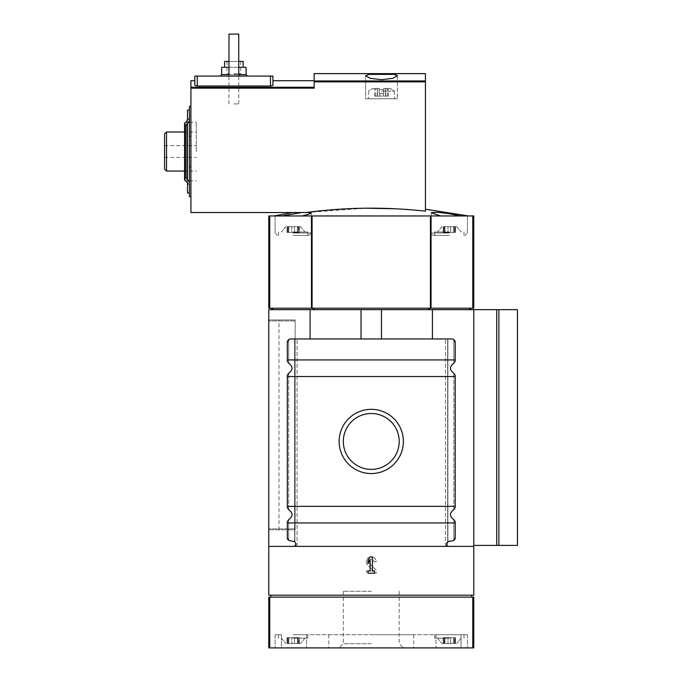 <?xml version="1.0" encoding="UTF-8"?>
<svg xmlns="http://www.w3.org/2000/svg" width="682" height="682" viewBox="0 0 682 682"><rect width="100%" height="100%" fill="white"/><g stroke="black" fill="none" stroke-linecap="round" stroke-linejoin="round"><path stroke-width="0.51" stroke-dasharray="3.41 2.56" d="M295.118 529.837L295.118 319.96L295.118 320.941L295.118 319.96L268.768 319.96L268.768 529.837L268.768 319.96L295.118 319.96L279.015 319.96L295.118 319.96L295.118 529.837L295.118 320.941L295.118 529.837L268.768 529.837L295.118 529.837M298.878 226.646L291.828 226.646L299.304 226.646L298.119 226.646L298.878 226.646L299.304 232.485L291.828 232.485L299.304 232.485L298.119 232.485L298.878 232.485L298.878 226.646M291.828 226.646L287.028 226.646L294.505 226.646L287.028 226.646L291.828 226.646L291.828 232.485L287.028 232.485L294.505 232.485L287.028 232.485L291.828 232.485L291.828 226.646M287.463 226.646L288.213 226.646L287.028 226.646L288.213 226.646L287.463 226.646L287.463 232.485L287.463 226.646M293.166 226.646L300.489 226.646L293.166 226.646M297.54 226.646L294.505 226.646L297.54 226.646L297.54 232.485L294.505 232.485L297.54 232.485L297.54 226.646M455.056 226.646L448.014 226.646L455.491 226.646L454.306 226.646L455.056 226.646L455.056 232.485L455.491 232.485L448.014 232.485L455.491 232.485L454.306 232.485L455.056 232.485L455.056 226.646M448.014 226.646L443.215 226.646L450.691 226.646L443.215 226.646L448.014 226.646L448.014 232.485L443.215 232.485L450.691 232.485L443.215 232.485L448.014 232.485L448.014 226.646M443.641 226.646L444.4 226.646L443.215 226.646L444.4 226.646L443.641 226.646L443.641 232.485L443.641 226.646M449.353 226.646L456.676 226.646L449.353 226.646M453.718 226.646L450.691 226.646L453.718 226.646L453.718 232.485L450.691 232.485L453.718 232.485L453.718 226.646M301.802 212.537L311.111 212.537L301.802 212.537M281.879 215.955L273.891 215.955L281.879 215.955M460.648 215.955L468.628 215.955L460.648 215.955L441.663 212.639L434.102 212.145L431.322 212.75L440.504 215.955L302.015 215.955L312.075 215.955L312.075 308.204L268.768 308.204L268.768 215.955L269.74 215.955L269.74 308.204M472.779 215.955L472.779 308.204L473.76 308.204L473.76 215.955L440.504 215.955M302.015 215.955L275.11 215.955L302.015 215.955C308.588 214.446 311.623 213.304 311.111 212.537L311.222 212.75M190.917 80.715L190.917 212.537L311.111 212.537M306.048 212.537L365.492 208.215M395.381 208.769L425.44 211.181C425.44 208.547 425.44 208.547 425.44 211.181C425.44 208.547 425.44 208.547 425.44 211.181L425.44 73.63M383.71 88.524L390.172 88.524L383.71 88.524L390.172 88.524L383.71 88.524L385.611 88.524L383.71 88.524L383.71 89.589A18.175 18.175 0 0 0 379.311 89.589A18.175 18.175 0 0 1 383.71 89.589L383.71 93.647L379.772 93.647L383.71 93.647L383.71 89.589A18.175 18.175 0 0 0 379.311 89.589L379.311 88.524L372.841 88.524L379.311 88.524L379.311 89.589A18.175 18.175 0 0 1 383.71 89.589L383.71 93.647L379.311 93.647L379.772 93.647L379.311 93.647L379.311 88.524L372.841 88.524L379.311 88.524L379.311 89.589L379.311 88.524L377.41 88.524L379.311 88.524L379.311 93.647L383.71 93.647L383.25 93.647L383.71 93.647L383.71 88.524M385.552 88.524L388.339 88.524L385.449 88.524L388.339 88.524L385.449 88.524L385.611 96.136L379.772 96.136L388.339 96.136L383.25 96.136L388.339 96.136L385.449 96.136L385.552 88.524M393.983 74.364L369.039 74.364L393.983 74.364L369.039 74.364L365.646 75.779L365.646 98.771L397.376 98.771L365.646 98.771L397.376 98.771L365.646 98.771L365.646 75.779L370.232 78.319L381.511 79.7L392.781 78.319L397.367 75.779M190.917 88.174L314.155 88.174L314.155 73.63M233.866 76.077L247.532 76.077L233.866 76.077M272.911 76.077L194.822 76.077M238.751 76.077L238.751 34.1L228.99 34.1L238.751 34.1L238.751 76.077L228.99 76.077L238.751 76.077L228.99 76.077L238.751 76.077L238.751 34.1L228.99 34.1L228.99 76.077M189.451 127.474L189.451 188.505L189.451 183.927L187.499 183.927L186.587 181.293L184.575 180.091L185.478 177.311L187.499 179.178L189.451 182.631M189.451 120.433L187.499 123.885L185.478 125.752L184.575 122.973L186.587 121.763L187.499 119.137L189.451 119.137L189.451 106.383M189.451 175.581L189.451 196.68M185.478 125.752L185.478 177.311M184.575 122.973L184.575 180.091M187.499 120.433L187.499 182.631L187.499 120.433M187.499 151.532L187.499 132.01L187.499 151.532M187.499 119.137L187.499 110.041M187.499 193.015L187.499 183.927M189.451 188.505L189.451 193.015L189.451 188.505M190.917 136.195L190.917 166.868L190.917 136.195L189.451 136.195M190.917 166.868L190.917 196.68L190.917 166.868L189.451 166.868M268.768 309.662L268.768 595.19L473.76 595.19L473.76 309.662L268.768 309.662M517.442 309.662L473.76 309.662L473.76 545.404L473.76 309.662M272.783 309.662L313.277 309.662L272.783 309.662L272.783 308.204L271.837 308.204L313.848 308.204L272.783 308.204M313.277 309.662L428.671 309.662L313.277 309.662L313.277 308.204M428.671 309.662L469.736 309.662L428.671 309.662L428.671 308.204L429.251 308.204L313.848 308.204L428.671 308.204M470.682 309.662L469.736 309.662L470.682 309.662L470.682 308.204L469.736 308.204L470.682 308.204M447.869 541.858L453.837 540.28L449.088 541.337A2.933 2.933 0 0 0 446.667 544.219A2.933 2.933 0 0 1 447.886 541.84A2.933 2.933 0 0 0 446.667 544.219L446.667 544.432A1.952 1.952 0 0 0 448.62 546.384L294.633 546.239A1.952 1.952 0 0 0 295.852 544.432L295.852 544.219A2.933 2.933 0 0 0 294.633 541.84L294.633 338.954L297.071 338.954L290.728 338.954L288.682 339.627L290.728 338.954L432.422 338.954L381.485 338.954L381.485 309.662M432.422 338.954L447.886 338.954L432.422 338.954L432.422 309.662M447.886 541.84L447.886 338.954L445.448 338.954L447.886 338.954L447.886 541.84L446.667 544.432A1.952 1.952 0 0 0 447.886 546.239A1.952 1.952 0 0 1 446.667 544.432L447.886 546.384L473.76 546.384L293.899 546.384A1.952 1.952 0 0 0 295.852 544.432L295.852 544.219A2.933 2.933 0 0 0 294.633 541.84L294.633 338.954L310.097 338.954L310.097 309.662M447.886 546.239L473.76 546.384M268.768 546.384L294.633 546.239A1.952 1.952 0 0 0 295.852 544.432L295.852 544.219A2.933 2.933 0 0 0 293.43 541.337L289.731 540.69L294.65 541.858M287.31 522.958L287.31 537.8A2.933 2.933 0 0 0 289.731 540.69L288.682 540.28L287.31 537.8L287.31 521.653L287.31 522.958L455.209 522.958L455.209 537.8L455.209 522.958M293.899 546.384L448.62 546.384L445.448 546.384L448.62 546.384L447.639 546.12L446.667 544.432L447.639 542.045L452.788 540.69A2.933 2.933 0 0 0 455.209 537.8L455.209 521.653L453.837 519.624C449.37 516.308 449.37 513 453.837 509.693L455.209 507.655L455.209 375.236L453.837 373.199C449.37 369.891 449.37 366.584 453.837 363.267L455.209 361.238L455.209 342.364A3.419 3.419 0 0 0 451.791 338.954L453.837 339.627L455.209 342.364L455.209 361.238L455.209 342.364M339.15 441.442A32.105 32.105 0 0 1 387.316 413.642A32.105 32.105 0 0 1 387.316 469.25A32.105 32.105 0 0 1 339.15 441.442M453.837 339.627L453.837 363.267L453.837 339.627L451.791 338.954L290.728 338.954A3.419 3.419 0 0 0 287.31 342.364L287.31 361.238L287.31 342.364L287.31 361.238L288.682 363.267C293.149 366.584 293.149 369.891 288.682 373.199L287.31 375.236L287.31 507.655L287.31 506.359L455.209 506.359L455.209 507.655L455.209 375.236L455.209 506.359M287.31 506.359L287.31 376.532L455.209 376.532M453.837 540.28L453.837 519.624L453.837 540.28L455.209 537.8M287.31 376.532L287.31 507.655L288.682 509.693C293.149 513 293.149 516.308 288.682 519.624L287.31 521.653L287.31 537.8M287.31 359.934L455.209 359.934M288.682 339.627L288.682 363.267L288.682 339.627L287.31 342.364M294.633 546.239L295.852 544.432L294.633 541.84L295.852 544.219L294.88 546.12L295.852 544.432L294.88 542.045L288.682 540.28L288.682 519.624L288.682 540.28M270.839 595.19L471.68 595.19L270.839 595.19L270.839 597.142L471.68 597.142L471.68 595.19M376.166 561.78L373.872 561.78A2.617 2.617 0 0 0 370.232 559.376A2.617 2.617 0 0 0 369.456 563.673L376.166 570.067L376.166 573.221L366.353 573.221L366.353 570.936L373.762 570.936L367.879 565.335L373.762 570.936L366.353 570.936L366.353 573.221L376.166 573.221L376.166 570.067L369.456 563.673A2.617 2.617 0 0 1 370.232 559.376A2.617 2.617 0 0 1 373.872 561.78L376.166 561.78A4.902 4.902 0 0 0 369.329 557.271A4.902 4.902 0 0 0 367.879 565.335A4.902 4.902 0 0 1 369.329 557.271A4.902 4.902 0 0 1 376.166 561.78M471.68 597.142L270.839 597.142M269.74 647.9L473.76 647.9L473.76 597.142L268.768 597.142L268.768 647.9L269.74 647.9L269.74 597.142M281.453 647.9L467.409 647.9L275.11 647.9L281.453 647.9L281.453 634.72L281.453 647.9M294.88 546.384L297.071 546.384L294.88 546.384M446.667 544.432L447.639 546.384L448.62 546.384M295.852 544.432L294.88 542.045L294.88 338.954L294.88 542.045M381.485 338.954L310.097 338.954M446.667 544.219L447.639 542.045L447.639 338.954L447.639 542.045M445.448 546.384L445.448 338.954L445.448 546.384M297.071 546.384L297.071 338.954L297.071 546.384M361.034 338.954L361.034 309.662M517.442 545.404L473.76 545.404M429.251 308.204L469.736 308.204L429.251 308.204L429.251 309.662M430.444 215.955L430.444 308.204L312.075 308.204M430.444 308.204L472.779 308.204M271.837 308.204L271.837 309.662M269.74 215.955L312.075 215.955M272.911 80.715L272.911 85.361L272.911 80.715L272.911 85.361L270.473 86.017L197.26 86.017L194.822 85.361L194.822 80.715M196.288 151.532L196.288 122.249L196.288 151.532M164.558 169.102L164.558 133.962M166.51 171.054L166.51 132.01M224.591 61.431L243.142 61.431M238.751 61.431L228.99 61.431M233.866 61.431L240.703 61.431L233.866 61.431M221.667 67.288L246.074 67.288M238.751 67.288L228.99 67.288M233.866 73.63L240.703 73.63L233.866 73.63M233.866 74.824L238.777 74.824L233.866 74.824M233.866 103.894L238.777 103.894L233.866 103.894M381.511 91.107L394.443 91.107L381.511 91.107M377.47 88.524L374.674 88.524L377.564 88.524L374.674 88.524L377.564 88.524L377.41 96.136L379.772 96.136L374.674 96.136L379.772 96.136L374.674 96.136L377.564 96.136L377.47 88.524M381.511 98.771L394.443 98.771L381.511 98.771M379.311 93.647L379.311 89.589L379.311 93.647L379.772 93.647L379.311 93.647L379.311 88.524L379.311 93.647L383.71 93.647L383.71 89.589L383.71 93.647L379.311 93.647L379.311 89.589L379.311 93.647M449.353 235.426L433.735 235.426L449.353 235.426M449.353 232.016L434.707 232.016L449.353 232.016M293.166 235.426L308.784 235.426L293.166 235.426M293.166 232.016L307.812 232.016L293.166 232.016M343.327 441.442A27.928 27.928 0 0 1 385.228 417.256A27.928 27.928 0 0 1 385.228 465.636A27.928 27.928 0 0 1 343.327 441.442A27.928 27.928 0 0 1 385.228 417.256A27.928 27.928 0 0 1 385.228 465.636A27.928 27.928 0 0 1 343.327 441.442A27.928 27.928 0 0 1 385.228 417.256A27.928 27.928 0 0 1 385.228 465.636A27.928 27.928 0 0 1 343.327 441.442M306.482 634.72L306.482 647.9L306.482 634.72L436.037 634.72L436.037 647.9L436.037 634.72L467.409 634.72L461.066 634.72L461.066 647.9L461.066 634.72L467.409 634.72L306.482 634.72M281.453 634.72L275.11 634.72L281.453 634.72M371.264 634.72L413.727 634.72L371.264 634.72M293.166 634.72L307.812 634.72L293.166 634.72M449.353 634.72L434.707 634.72L449.353 634.72M449.353 638.139L434.707 638.139L449.353 638.139M449.353 643.51L441.979 643.51L449.353 643.51M455.056 643.51L448.014 643.51L455.491 643.51L454.306 643.51L455.056 643.51L455.056 637.67L455.491 637.67L448.014 637.67L455.491 637.67L454.306 637.67L455.056 637.67L455.056 643.51M448.014 643.51L443.215 643.51L450.691 643.51L443.215 643.51L448.014 643.51L448.014 637.67L443.215 637.67L450.691 637.67L443.215 637.67L448.014 637.67L448.014 643.51M443.641 643.51L444.4 643.51L443.215 643.51L444.4 643.51L443.641 643.51L443.641 637.67L443.641 643.51M293.166 638.139L307.812 638.139L293.166 638.139M293.166 643.51L300.54 643.51L293.166 643.51M298.878 643.51L291.828 643.51L299.304 643.51L298.119 643.51L298.878 643.51L299.304 637.67L291.828 637.67L299.304 637.67L298.119 637.67L298.878 637.67L298.878 643.51M291.828 643.51L287.028 643.51L294.505 643.51L287.028 643.51L291.828 643.51L291.828 637.67L287.028 637.67L294.505 637.67L287.028 637.67L291.828 637.67L291.828 643.51M287.463 643.51L288.213 643.51L287.028 643.51L288.213 643.51L287.463 643.51L287.463 637.67L287.463 643.51M453.718 643.51L450.691 643.51L453.718 643.51L453.718 637.67L450.691 637.67L453.718 637.67L453.718 643.51M297.54 643.51L294.505 643.51L297.54 643.51L297.54 637.67L294.505 637.67L297.54 637.67L297.54 643.51M371.264 647.9L413.727 647.9L371.264 647.9M371.264 591.285L343.327 591.285L371.264 591.285M371.264 643.723L343.327 643.723L371.264 643.723M370.113 570.936L367.99 570.936L367.99 573.221L374.529 573.221L374.529 570.936L372.406 570.936L372.406 556.879L370.113 556.879L367.99 560.144L367.99 563.417L370.113 560.144L370.113 570.936M189.451 151.532L189.451 122.249L189.451 151.532M379.772 96.136L379.772 93.647L379.772 96.136M383.25 96.136L383.25 93.647L383.25 96.136M425.44 80.945L314.155 80.945M186.587 121.763L186.587 181.293L186.587 121.763M187.499 123.885L187.499 179.178M453.837 509.693L453.837 373.199L453.837 509.693M288.682 509.693L288.682 373.199L288.682 509.693M472.779 647.9L472.779 597.142M498.866 545.404L498.866 309.662M496.709 545.404L496.709 309.662M313.848 308.204L313.848 309.662M469.736 308.204L469.736 309.662M311.478 215.955L311.478 308.204M431.041 215.955L431.041 308.204M425.44 81.866L314.155 81.866M190.917 87.245L314.155 87.245M197.26 86.017L197.26 76.077M270.473 86.017L270.473 76.077M221.667 74.611L246.074 74.611M238.751 74.611L228.99 74.611M375.731 96.136L375.731 88.524L375.731 96.136M387.291 96.136L387.291 88.524L387.291 96.136M449.353 232.988L431.297 232.988L449.353 232.988M293.166 232.988L311.231 232.988L293.166 232.988M444.979 232.485L444.979 226.646L444.979 232.485M450.691 232.485L450.691 226.646L450.691 232.485M288.801 232.485L288.801 226.646L288.801 232.485M294.505 232.485L294.505 226.646L294.505 232.485M295.118 320.941L268.768 320.941L295.118 320.941M295.118 528.857L268.768 528.857L295.118 528.857M444.979 637.67L444.979 643.51L444.979 637.67M450.691 637.67L450.691 643.51L450.691 637.67M288.801 637.67L288.801 643.51L288.801 637.67M294.505 637.67L294.505 643.51L294.505 637.67M164.558 157.389L196.288 157.389M164.558 145.675L196.288 145.675M184.575 171.054L187.499 171.054M184.575 132.01L187.499 132.01M227.038 61.431L227.038 73.63M240.703 61.431L240.703 73.63M238.777 103.894L238.777 74.824L239.97 73.63M228.956 103.894L228.956 74.824L227.771 73.63M397.376 75.779L397.376 98.771L397.376 75.779M368.578 91.107L368.578 98.771L368.578 91.107A20.989 20.989 0 0 1 372.841 88.524A20.989 20.989 0 0 0 368.578 91.107M394.443 91.107L394.443 98.771L394.443 91.107A20.989 20.989 0 0 0 390.172 88.524A20.989 20.989 0 0 1 394.443 91.107M377.41 96.136L377.41 88.524L377.41 96.136M377.564 96.136L377.564 88.524L377.564 96.136M374.674 96.136L374.674 88.524L374.674 96.136M385.611 96.136L385.611 88.524L385.611 96.136M385.449 96.136L385.449 88.524L385.449 96.136M388.339 96.136L388.339 88.524L388.339 96.136M431.297 212.75L431.297 232.988C430.922 233.807 431.732 234.617 433.735 235.426C431.732 234.617 430.922 233.807 431.297 232.988L431.297 212.75M467.409 215.955L467.409 232.988L464.971 235.426L467.409 232.988L467.409 215.955M434.707 232.016L434.707 235.426L434.707 232.016M463.99 232.016L463.99 235.426L463.99 232.016M456.676 226.646L461.168 232.016L456.676 226.646M442.03 226.646L437.537 232.016L442.03 226.646M275.11 215.955L275.11 232.988L277.548 235.426L275.11 232.988L275.11 215.955M311.231 212.741L311.231 232.988C311.503 233.952 310.694 234.761 308.784 235.426L311.231 232.988L311.231 212.75M278.529 232.016L278.529 235.426L278.529 232.016M307.812 232.016L307.812 235.426L307.812 232.016M300.489 226.646L304.982 232.016L300.489 226.646M285.852 226.646L281.351 232.016L285.852 226.646M444.4 232.485L444.4 226.646L444.4 232.485M443.215 232.485L443.215 226.646L443.215 232.485M455.491 232.485L455.491 226.646L455.491 232.485M454.306 232.485L454.306 226.646L454.306 232.485M288.213 232.485L288.213 226.646L288.213 232.485M287.028 232.485L287.028 226.646L287.028 232.485M299.304 232.485L299.304 226.646L299.304 232.485M298.119 232.485L298.119 226.646L298.119 232.485M279.015 529.837L279.015 319.96M275.11 634.72L275.11 647.9L275.11 634.72M467.409 634.72L467.409 647.9L467.409 634.72M434.707 634.72L434.707 638.139L434.707 634.72M463.99 634.72L463.99 638.139L463.99 634.72M461.16 638.139L456.718 643.51L461.16 638.139M437.537 638.139L441.979 643.51L437.537 638.139M278.529 634.72L278.529 638.139L278.529 634.72M307.812 634.72L307.812 638.139L307.812 634.72M304.982 638.139L300.54 643.51L304.982 638.139M281.359 638.139L285.801 643.51L281.359 638.139M444.4 637.67L444.4 643.51L444.4 637.67M443.215 637.67L443.215 643.51L443.215 637.67M455.491 637.67L455.491 643.51L455.491 637.67M454.306 637.67L454.306 643.51L454.306 637.67M288.213 637.67L288.213 643.51L288.213 637.67M287.028 637.67L287.028 643.51L287.028 637.67M299.304 637.67L299.304 643.51L299.304 637.67M298.119 637.67L298.119 643.51L298.119 637.67M328.801 634.72L328.801 647.9M413.727 634.72L413.727 647.9M343.327 591.285L343.327 643.723L339.15 647.9M399.192 591.285L399.192 643.723L403.369 647.9M189.451 171.054L196.288 171.054M189.451 132.01L196.288 132.01M189.451 180.815L196.288 180.815M189.451 122.249L196.288 122.249"/><path stroke-width="1.02" d="M301.802 212.537L281.879 215.955L301.802 212.537M425.44 80.945L314.155 80.945L314.155 73.63L425.44 73.63L425.44 211.181C385.526 206.774 345.723 207.226 306.048 212.537L311.231 212.741M311.111 212.537C311.64 213.304 308.605 214.438 302.015 215.955M269.74 215.955L269.74 308.204L268.768 308.204L268.768 215.955L430.444 215.955L430.444 308.204L473.76 308.204L473.76 215.955L472.779 215.955L472.779 308.204M440.504 215.955L431.314 212.75L436.599 212.213L449.353 213.696L460.648 215.955M365.492 208.215L395.381 208.769M393.983 74.364L369.039 74.364L365.654 75.779L370.241 78.319L381.502 79.7L392.789 78.319L397.367 75.779L393.983 74.364L396.66 75.011M306.048 212.537L190.917 212.537L190.917 80.715L194.822 80.715L194.822 76.077L272.911 76.077L272.911 85.361L270.473 86.017L270.473 76.077M189.451 110.041L187.499 110.041L187.499 119.137L189.451 119.137L189.451 127.474L189.451 106.383L190.917 106.383M187.499 119.137L186.587 121.763L184.575 122.973L184.575 180.091L187.499 182.631L187.499 193.015L189.451 193.015M184.575 122.973L185.478 125.752L185.478 177.311L184.575 180.091M185.478 125.752L187.499 123.885L189.451 120.433M189.451 182.631L189.451 175.581L189.451 182.631L187.499 179.178L185.478 177.311M187.499 183.927L189.451 183.927L189.451 196.68L190.917 196.68M189.451 175.581L189.451 127.474M472.779 215.955L430.444 215.955M473.76 546.384L473.76 595.19L268.768 595.19L268.768 546.384L293.899 546.384A1.952 1.952 0 0 0 295.852 544.432L295.852 544.219A2.933 2.933 0 0 0 293.43 541.337L289.731 540.69A2.933 2.933 0 0 1 287.31 537.8L287.31 521.653L288.682 519.624C293.149 516.308 293.149 513 288.682 509.693L287.31 507.655L287.31 506.359L455.209 506.359L455.209 507.655L453.837 509.693C449.37 513 449.37 516.308 453.837 519.624L455.209 521.653L455.209 537.8A2.933 2.933 0 0 1 452.788 540.69L449.088 541.337A2.933 2.933 0 0 0 446.667 544.219L446.667 544.432A1.952 1.952 0 0 0 448.62 546.384L473.76 546.384L473.76 309.662L268.768 309.662L268.768 546.384M473.76 309.662L517.442 309.662L517.442 545.404L498.866 545.404L498.866 309.662M432.422 338.954L432.422 309.662M310.097 338.954L310.097 309.662M339.15 441.442A32.105 32.105 0 0 1 387.316 413.642A32.105 32.105 0 0 1 387.316 469.25A32.105 32.105 0 0 1 339.15 441.442M287.31 506.359L287.31 376.532L455.209 376.532L455.209 506.359M287.31 522.958L455.209 522.958M293.899 546.384L448.62 546.384M453.837 540.28L455.209 537.8M287.31 376.532L287.31 375.236L288.682 373.199C293.149 369.891 293.149 366.584 288.682 363.267L287.31 361.238L287.31 359.934L455.209 359.934L455.209 361.238L453.837 363.267C449.37 366.584 449.37 369.891 453.837 373.199L455.209 375.236L455.209 376.532M288.682 540.28L287.31 537.8M453.837 339.627L455.209 342.364L455.209 359.934M455.209 342.364A3.419 3.419 0 0 0 451.791 338.954L290.728 338.954A3.419 3.419 0 0 0 287.31 342.364L287.31 359.934M288.682 339.627L287.31 342.364M367.99 573.221L367.99 570.936L370.113 570.936L370.113 560.144L367.99 563.417L367.99 560.144L370.113 556.879L372.406 556.879L372.406 570.936L374.529 570.936L374.529 573.221L367.99 573.221M270.839 597.142L270.839 595.19M471.68 597.142L471.68 595.19M472.779 647.9L268.768 647.9L268.768 597.142L473.76 597.142L473.76 647.9L472.779 647.9L472.779 597.142M294.633 546.239L295.852 544.432M447.886 541.84L446.667 544.219M446.667 544.432L447.886 546.239M381.485 338.954L381.485 309.662M361.034 338.954L361.034 309.662M473.76 545.404L498.866 545.404M312.075 215.955L312.075 308.204L430.444 308.204M312.075 308.204L269.74 308.204M470.682 308.204L470.682 309.662M271.837 308.204L271.837 309.662M314.155 80.945L314.155 88.174L190.917 88.174M194.822 76.077L194.822 85.361L197.26 86.017L270.473 86.017M189.451 136.195L190.917 136.195M189.451 166.868L190.917 166.868M166.51 171.054L166.51 132.01L164.558 133.962L164.558 169.102L166.51 171.054L184.575 171.054M314.155 80.715L272.911 80.715L272.911 76.077M243.142 67.288L243.142 61.431L238.751 61.431M228.99 61.431L224.591 61.431L224.591 67.288M238.751 74.611L246.074 74.611L246.074 67.288L238.751 67.288M228.99 67.288L221.667 67.288L221.667 74.611L220.201 76.077M238.751 76.077L238.751 34.1L228.99 34.1L228.99 76.077M343.327 441.442A27.928 27.928 0 0 1 385.228 417.256A27.928 27.928 0 0 1 385.228 465.636A27.928 27.928 0 0 1 343.327 441.442M187.499 123.885L187.499 179.178M269.74 647.9L269.74 597.142M496.709 545.404L496.709 309.662M469.736 308.204L469.736 309.662M429.251 308.204L429.251 309.662M428.671 308.204L428.671 309.662M313.848 308.204L313.848 309.662M313.277 308.204L313.277 309.662M272.783 308.204L272.783 309.662M431.041 215.955L431.041 308.204M311.478 215.955L311.478 308.204M425.44 81.866L314.155 81.866M190.917 87.245L314.155 87.245M197.26 86.017L197.26 76.077M228.99 74.611L221.667 74.611M292.629 212.537L273.891 215.955M468.628 215.955L425.44 209.204M166.51 132.01L184.575 132.01M246.074 74.611L247.532 76.077"/></g></svg>
